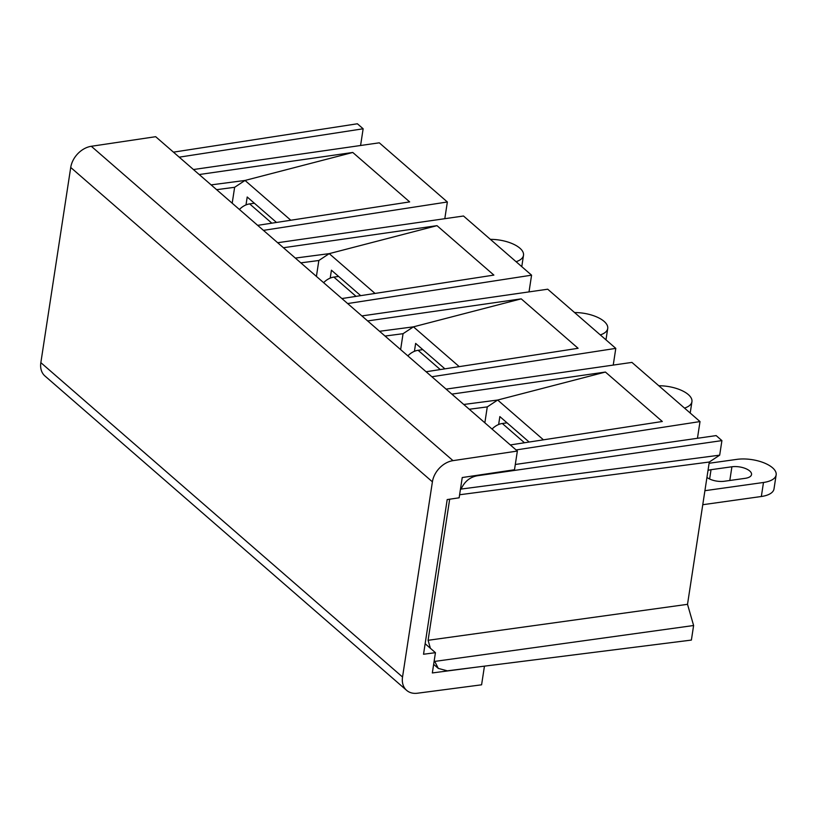 <?xml version="1.0" encoding="UTF-8"?>
<svg xmlns="http://www.w3.org/2000/svg" width="817" height="817" viewBox="0 0 817 817"><rect width="100%" height="100%" fill="white"/><g stroke="black" fill="none" stroke-linecap="round" stroke-linejoin="round"><path stroke-width="1.23" d="M277.668 242.72L463.505 216.005L531.581 275.176L529.018 291.894M193.445 169.528L379.282 142.812L447.359 201.983L444.805 218.701M173.459 152.156L357.386 123.776L363.146 128.78L360.583 145.497M693.613 625.516L691.386 640.079L447.308 670.828L438.28 668.398L434.756 661.413L693.613 625.516L687.516 604.325L428.088 640.293L430.385 648.289L425.136 643.725M459.603 494.755L709.299 462.024L687.516 604.325M709.299 462.024L719.685 455.161L461.125 489.066C464.505 481.591 469.846 477.169 477.148 475.79L721.911 440.608L719.685 455.161M721.911 440.608L716.152 435.594L515.302 464.475M516.089 449.953L700.016 421.572L697.452 438.29M700.016 421.572L631.929 362.401L446.092 389.117M431.876 376.76L615.793 348.379L613.24 365.087M615.793 348.379L547.717 289.208L361.88 315.924M245.999 204.914L247.204 196.999L276.483 222.449M290.811 220.243L245.018 180.445L234.632 187.297L232.191 203.208M300.83 262.86L318.844 260.5L329.231 253.638L295.335 258.08M476.842 667.101L432.336 672.942L435.441 652.681L430.385 648.289M234.632 187.297L216.617 189.667M199.215 174.532L352.781 152.462L245.018 180.445L211.123 184.887M435.441 652.681L423.533 654.243L447.195 499.575L459.144 497.798L462.238 477.537L514.496 469.755L517.355 451.055L155.669 136.694L91.31 146.284A21.007 15.584 131 0 0 70.722 167.465L40.85 362.646A21.007 15.584 131 0 0 44.955 376.004L406.641 690.365A21.007 15.584 -49 0 1 402.536 677.007L40.85 362.646M402.536 677.007L432.407 481.826A21.007 15.584 -49 0 1 453.006 460.645L517.355 451.055M484.45 666.151L481.591 684.809L417.416 693.224A21.007 15.584 -49 0 1 406.641 690.365M318.844 260.5L316.414 276.401M375.023 293.436L329.231 253.638L436.993 225.655L493.877 275.094L341.894 298.552M330.211 278.117L331.426 270.202L360.705 295.652M283.428 247.735L436.993 225.655M352.781 152.462L409.664 201.901L257.682 225.349M179.229 157.16L363.146 128.78M263.442 230.363L447.359 201.983M347.654 303.556L531.581 275.176M451.862 394.121L605.428 372.052L662.311 421.49L510.329 444.938M367.64 320.928L521.215 298.848L578.099 348.297L426.117 371.745M460.42 489.434L461.125 489.066M428.088 640.293L449.677 499.207M434.266 660.361L434.756 661.413M543.458 439.832L497.665 400.034L487.279 406.897L484.849 422.798M498.646 424.503L499.851 416.588L529.14 442.038M463.77 404.476L497.665 400.034L605.428 372.052M487.279 406.897L469.264 409.256M385.052 336.053L403.057 333.693L400.626 349.594M403.057 333.693L413.453 326.841L379.558 331.283M459.246 366.639L413.453 326.841L521.215 298.848M414.423 351.31L415.639 343.395L444.918 368.845M422.818 349.635L418.1 350.299A15.758 11.683 131 0 0 407.846 355.875M658.798 385.757A26.267 11.428 -171.3 0 1 688.333 394.591A26.267 11.428 -171.3 0 1 691.938 401.698A26.267 11.428 -171.3 0 1 684.523 408.102M507.03 422.828L502.312 423.492A15.758 11.683 131 0 0 492.059 429.068M704.908 490.69L763.486 482.479L761.342 496.501L702.763 504.712M761.342 496.501A26.267 11.428 8.7 0 0 774.005 488.923L776.15 474.891A26.267 11.428 -171.3 0 1 763.486 482.479M776.15 474.891A26.267 11.428 -171.3 0 0 772.555 467.794A26.267 11.428 -171.3 0 0 736.893 459.368L709.105 463.259M706.94 477.404A13.133 5.719 8.7 0 0 724.332 481.254L745.206 478.333A13.133 5.719 8.7 0 0 751.538 474.534A13.133 5.719 8.7 0 0 745.359 468.478A13.133 5.719 8.7 0 0 731.909 466.773L711.035 469.693A13.133 5.719 8.7 0 0 708.012 470.429M323.634 282.672A15.758 11.683 131 0 1 333.877 277.096L338.606 276.442M574.586 312.554A26.267 11.428 -171.3 0 1 604.12 321.398A26.267 11.428 -171.3 0 1 607.715 328.505A26.267 11.428 -171.3 0 1 600.301 334.909M490.363 239.361A26.267 11.428 -171.3 0 1 519.908 248.205A26.267 11.428 -171.3 0 1 523.503 255.302A26.267 11.428 -171.3 0 1 516.089 261.716M254.383 203.239L249.665 203.903A15.758 11.683 131 0 0 239.412 209.479M453.006 460.645L91.31 146.284M432.407 481.826L70.722 167.465M418.1 350.299L440.261 369.56M502.312 423.492L524.483 442.763M729.816 480.488L731.909 466.773M711.035 469.693L709.616 478.997M333.877 277.096L356.049 296.367M249.665 203.903L271.836 223.174M437.994 668.143L433.653 664.364M690.202 413.045L691.938 401.698M605.979 339.841L607.715 328.505M521.767 266.648L523.503 255.302"/></g></svg>
